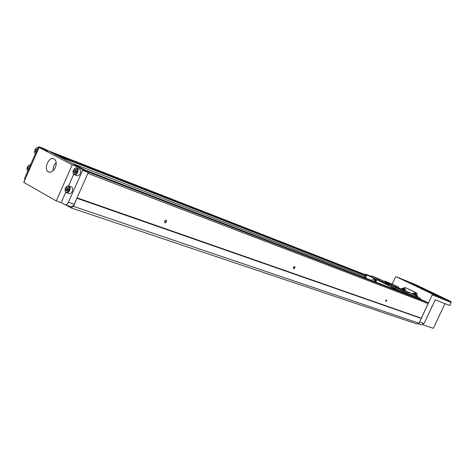 <?xml version="1.0" encoding="UTF-8"?>
<svg xmlns="http://www.w3.org/2000/svg" width="475" height="475" viewBox="0 0 475 475"><rect width="100%" height="100%" fill="white"/><g stroke="black" fill="none" stroke-linecap="round" stroke-linejoin="round"><path stroke-width="0.71" d="M419.556 287.417L440.984 297.077M441.02 297L417.341 285.73L417.127 286.193M444.938 303.638L433.366 328.332L422.738 324.746M39.116 147.428L23.75 182.37L56.288 200.961L72.277 164.801L39.116 147.428L43.926 149.31L38.926 146.698L38.059 147.672M70.353 206.5L70.668 206.637C72.069 206.928 73.257 206.132 74.213 204.25L88.302 172.473L88.178 171.677L44.579 148.907M35.304 153.942L30.489 164.89M27.74 171.148L24.878 177.65L24.48 180.708M56.288 200.961L61.162 202.605L64.891 204.695C66.292 204.98 67.48 204.179 68.448 202.285L82.62 170.293L82.496 169.486L77.075 166.654L76.522 167.901M47.613 151.115L44.87 149.863L47.613 151.115M77.413 166.701L74.569 165.401L77.413 166.701M72.277 164.801L77.075 166.654M55.343 167.55C56.881 163.216 56.359 160.283 53.77 158.751C48.343 156.34 43.136 170.282 48.824 172.003C51.365 172.567 53.538 171.083 55.343 167.55M66.061 205.087L70.9 207.848L73.477 206.346L76.998 197.974M70.9 207.848L417.187 324.045L419.104 323.261L428.094 303.537L427.791 302.516L420.648 299.309M73.477 206.346L419.104 323.261M77.045 198.301L421.355 318.446M77.057 197.843L421.266 318.143M293.52 267.419C296.792 264.124 293.271 271.795 293.52 267.419M164.599 221.154C168.839 217.324 164.694 226.545 164.599 221.154M385.807 300.538L386.258 299.915C387.066 300.883 386.864 301.281 385.641 301.108L385.807 300.538M87.887 173.417L428.094 303.537M88.386 172.104L427.791 302.516M85.221 170.133L394.879 289.388M72.176 163.317L364.931 276.664M58.556 156.198L365.4 275.642M53.188 153.395L365.584 275.251M48.094 150.735L364.871 274.538M417.816 297.095L416.587 292.921L405.317 287.565L403.815 287.993M421.295 318.244L432.244 294.832L431.941 293.817L396.328 276.777L395.438 277.192L392.297 283.949M418.101 323.671L421.408 324.787L424.009 323.522L435.296 299.826L449.73 305.532L451.173 302.456L450.87 301.477L416.023 284.834M424.359 288.972L422.453 288.082L424.359 288.972M439.523 296.216L437.576 295.308L439.523 296.216M419.579 287.363L409.788 282.667L417.341 285.73M416.765 296.584L415.548 292.511L405.317 287.565M415.548 292.511L416.587 292.921M416.064 296.246L416.248 294.773L415.53 293.615L414.2 293.033L412.128 293.58M405.697 290.777L404.664 288.325L403.714 287.951L401.28 289.055M404.747 290.403L403.714 287.951M404.451 290.29C404.207 287.862 403.18 287.464 401.363 289.091M403.809 290.035C403.637 288.711 403.032 288.473 402.004 289.334L415.293 295.118L401.987 289.322L401.405 289.578M403.471 289.091L402.301 289.008L403.299 288.877L403.833 289.756M415.156 295.806L415.239 294.144L414.2 293.033M415.037 294.993C414.74 293.164 413.802 292.707 412.229 293.633M414.307 294.642L412.953 293.983M413.155 294.084L413.796 293.972L414.152 294.476M413.957 294.179L413.488 294.245M413.98 294.215L413.529 294.262M402.758 289.186L402.586 289.56L403.489 289.127M65.016 190.303L65.627 192.132L68.982 193.568C70.282 193.848 71.387 193.105 72.283 191.348C73.073 189.103 72.776 187.589 71.392 186.806L67.883 185.808L66.257 186.835M72.924 172.324L73.506 174.183L76.831 175.685C78.161 175.993 79.289 175.245 80.216 173.446C80.993 171.249 80.708 169.753 79.361 168.963L75.875 167.895L74.219 168.898M73.667 174.355L68.596 185.814M65.746 192.256L61.162 202.605M31.213 165.401L29.782 164.843L28.411 165.603M26.986 169.498L27.55 170.964L28.542 171.475M30.952 165.989L29.444 165.092C27.17 166.333 26.511 168.156 27.455 170.555L28.761 170.976M30.311 167.443L30.008 166.559C27.782 166.974 27.39 168.049 28.833 169.789L29.403 169.522M28.833 169.789L28.334 169.7L27.817 168.382L28.547 166.731L30.008 166.559M38.79 148.17L37.4 147.624L36.017 148.366M34.532 152.232L35.079 153.722L36.112 154.256M38.534 148.752L37.062 147.873C34.77 149.073 34.081 150.884 34.99 153.306L36.337 153.746M37.893 150.207L37.608 149.358C35.37 149.726 34.96 150.801 36.379 152.564L36.979 152.291M36.379 152.564L35.904 152.481L35.382 151.181L36.112 149.524L37.608 149.358M74.237 174.717C75.567 175.02 76.695 174.272 77.627 172.467C78.411 170.264 78.126 168.762 76.778 167.972M77.104 172.235C77.882 169.664 77.36 168.31 75.543 168.156C73.18 169.403 72.473 171.273 73.435 173.761C74.706 174.8 75.929 174.289 77.104 172.235M76.327 171.825L76.261 169.735C73.815 170.08 73.399 171.184 75.014 173.048L76.327 171.825M75.798 172.609L74.45 172.959L73.868 171.582L74.628 169.86L76.261 169.735M66.369 192.648C67.67 192.927 68.774 192.185 69.677 190.422C70.466 188.171 70.169 186.657 68.786 185.868M69.154 190.19C69.932 187.578 69.403 186.212 67.563 186.081C65.218 187.37 64.547 189.252 65.55 191.716C66.809 192.719 68.014 192.209 69.154 190.19M68.388 189.763L68.305 187.637C65.865 188.035 65.473 189.139 67.118 190.968L68.388 189.763M67.86 190.546L66.518 190.873L65.942 189.483L66.708 187.762L68.305 187.637M30.258 167.063L29.8 167.188L29.076 168.839L27.817 168.382M29.8 167.188L28.547 166.731M30.263 167.075L29.438 168.013L29.355 169.557L29.076 168.839M67.201 189.929L67.486 190.623L67.581 189.068L68.537 188.07L67.961 188.213L67.201 189.929L65.942 189.483M67.961 188.213L66.708 187.762M75.109 172.057L75.4 172.74L75.489 171.19L76.427 170.192L75.869 170.329L75.109 172.057L73.868 171.582M75.869 170.329L74.628 169.86M36.628 151.662L36.89 152.309L36.991 150.836L37.852 149.874L37.353 150.005L36.628 151.662L35.382 151.181M37.353 150.005L36.112 149.524M55.812 166.274L55.29 167.675M56.193 162.545C53.936 164.807 52.909 167.538 53.123 170.733M386.347 299.838L385.635 301.269M164.902 220.667L166.066 220.364C166.541 221.712 166.102 222.413 164.766 222.466L164.504 221.409M294.072 266.695L294.714 266.897L294.559 267.894L293.823 268.535L293.342 268.12M431.442 307.634L432.303 305.799M426.52 318.155L427.381 316.314M417.899 297.178L415.008 295.729M401.909 289.358L398.454 287.678M373.736 278.914L375.434 279.104C376.532 279.822 376.663 280.802 375.832 282.049M391.715 288.165L391.792 287.316L392.564 287.613L391.531 286.93L368.03 275.447L366.902 275.078L365.697 277.679L365.133 277.928M391.519 283.973L388.218 282.423L391.519 283.973M391.109 284.038L384.94 281.034L398.21 286.823L391.109 284.038L391.394 285.053L385.807 282.868L385.516 281.841L371.83 275.88L371.391 276.83L394.588 288.153M412.092 293.77L409.391 292.499L412.092 293.77M410.263 293.087L406.885 291.502L410.263 293.087M417.192 296.905L414.966 295.824M401.785 289.412L398.489 287.808M392.053 287.446L393.205 287.892L392.872 288.61L394.458 288.473L394.921 289.53L394.832 288.384L365.708 274.164L364.824 274.805L365.916 274.669M393.205 287.892L391.881 287.143M367.977 275.565L365.863 274.645L364.717 277.127L363.945 277.471M367.988 275.542L366.866 274.995M365.708 274.164L371.563 276.456M364.824 274.805L365.643 275.126M393.858 288.735L394.796 289.097M394.921 289.53L420.494 299.375L420.405 298.276L393.52 287.743M395.135 289.435L420.702 299.286M394.832 288.384L420.405 298.276M391.994 287.268L393.472 287.844M395.099 288.349L395.527 287.428L402.836 290.272L402.491 291.003L407.983 293.134L408.322 292.404M392.017 287.209L393.502 287.785M414.877 296.008L415.293 295.118M369.093 275.933L371.391 276.83M384.94 281.034L384.738 281.467M368.44 275.613L371.414 276.777M366.967 274.776L371.515 276.557M391.459 287.078L391.845 287.227M391.531 286.93L391.917 287.078M364.343 277.626L364.907 277.376L365.863 274.645M366.112 274.77L366.902 275.078M364.907 277.376L365.697 277.679M391.792 287.316L391.447 288.064M417.549 297.047L414.996 295.759M401.868 289.376L398.466 287.719M417.917 297.142L417.567 297.012M377.702 278.522L375.001 277.252L377.702 278.522M380.309 279.573L376.96 278.006L380.309 279.573M395.527 287.428L389.102 284.299L387.927 284.81L378.427 280.173L378.082 278.926L385.516 281.841M378.082 278.926L371.83 275.88M399.273 288.812L395.847 287.203L399.273 288.812M402.836 290.272L396.459 287.167L389.102 284.299M401.577 289.501L398.555 288.028L398.21 286.823M378.427 280.173L389.049 284.317M396.892 287.381L398.555 288.028M385.629 282.245L391.394 285.053M385.658 282.352L386.3 282.678L385.682 282.423M404.991 291.804L403.637 291.163L404.991 291.804M402.699 290.558L407.983 293.134M374.181 281.414L374.751 280.072L374.009 278.991L374.698 279.258L375.434 280.339L374.87 281.681M374.846 278.878C375.945 279.591 376.075 280.577 375.244 281.823M419.193 286.573L418.962 287.072M38.926 146.698L44.632 148.93M68.448 202.285L74.213 204.25M82.62 170.293L88.302 172.473M82.496 169.486L88.178 171.677M416.082 284.858L396.358 276.788M424.009 323.522L419.674 322.044M451.173 302.456L432.244 294.832M450.87 301.477L431.941 293.817M38.902 146.686L44.608 148.918M64.891 204.695L70.668 206.637M416.053 284.846L396.328 276.777M31.308 165.187L30.537 164.908M28.518 171.523L28.173 171.398M27.455 170.555L27.55 170.964M29.444 165.092L29.782 164.843M38.873 147.986L38.16 147.707M36.088 154.316L35.696 154.167M34.99 153.306L35.079 153.722M37.062 147.873L37.4 147.624M73.435 173.761L73.506 174.183M75.543 168.156L75.875 167.895M65.55 191.716L65.627 192.132M67.563 186.081L67.883 185.808M374.009 278.991L372.204 279.733L372.103 280.612"/></g></svg>
